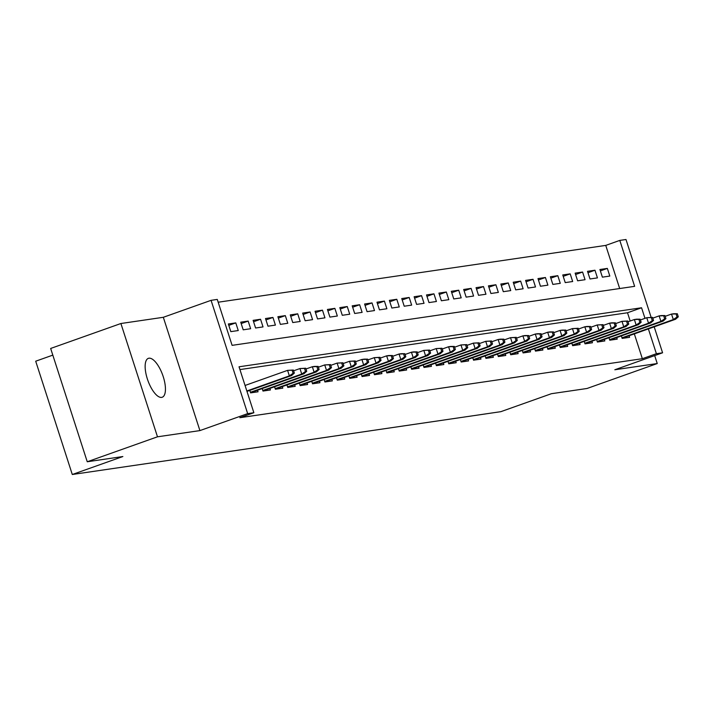 <?xml version="1.0" encoding="UTF-8"?>
<svg xmlns="http://www.w3.org/2000/svg" width="714" height="714" viewBox="0 0 714 714"><rect width="100%" height="100%" fill="white"/><g stroke="black" fill="none" stroke-linecap="round" stroke-linejoin="round"><path stroke-width="1.07" d="M148.967 358.205A20.644 7.881 70.4 0 0 148.387 358.348A20.644 7.881 70.4 0 0 147.611 379.705A20.644 7.881 70.4 0 0 161.623 397.395A20.644 7.881 70.4 0 0 162.203 397.252A20.644 7.881 70.4 0 0 162.979 375.903A20.644 7.881 70.4 0 0 148.967 358.205M619.681 288.527L605.749 245.402L619.797 240.404L625.991 239.502L651.15 317.373M52.809 355.126L35.7 361.204L72.292 474.498L500.835 411.675L551.404 393.709L587.015 388.487L657.246 363.542L654.684 355.608M72.292 474.498L122.862 456.541L87.251 461.762L50.658 348.459L120.898 323.513L157.491 436.807L199.911 430.596L247.669 413.629L211.076 300.335L217.27 299.425L232.104 345.353L634.639 286.341L619.797 240.404M199.911 430.596L163.319 317.293L120.898 323.513M163.319 317.293L211.076 300.335M605.749 245.402L218.172 302.218M87.251 461.762L157.491 436.807M621.367 335.919L622.171 338.4L629.605 337.311L629.096 335.75M608.98 337.731L609.783 340.212L617.217 339.123L616.717 337.57M596.601 339.543L597.404 342.033L604.829 340.944L604.33 339.382M584.213 341.363L585.016 343.845L592.441 342.756L591.942 341.203M571.825 343.175L572.628 345.665L580.063 344.576L579.554 343.015M559.437 344.996L560.24 347.477L567.675 346.388L567.175 344.835M547.058 346.808L547.861 349.298L555.287 348.209L554.787 346.647M534.67 348.628L535.473 351.109L542.908 350.021L542.399 348.468M522.282 350.44L523.085 352.93L530.52 351.841L530.011 350.279M509.894 352.261L510.697 354.742L518.132 353.653L517.632 352.091M497.515 354.073L498.318 356.563L505.744 355.465L505.244 353.912M485.127 355.893L485.931 358.374L493.365 357.286L492.856 355.724M472.739 357.705L473.543 360.186L480.977 359.097L480.468 357.544M460.36 359.517L461.155 362.007L468.589 360.918L468.089 359.356M447.973 361.338L448.776 363.819L456.201 362.73L455.702 361.177M435.585 363.149L436.388 365.639L443.822 364.551L443.314 362.989M423.197 364.97L424 367.451L431.434 366.362L430.926 364.809M410.818 366.782L411.621 369.272L419.047 368.183L418.547 366.621M398.43 368.602L399.233 371.084L406.659 369.995L406.159 368.442M386.042 370.414L386.845 372.904L394.28 371.815L393.771 370.254M373.654 372.235L374.457 374.716L381.892 373.627L381.392 372.065M361.275 374.047L362.078 376.537L369.504 375.448L369.004 373.886M348.887 375.867L349.69 378.349L357.116 377.26L356.616 375.698M336.499 377.679L337.303 380.16L344.737 379.072L344.228 377.519M324.111 379.491L324.915 381.981L332.349 380.892L331.849 379.33M311.732 381.312L312.536 383.793L319.961 382.704L319.461 381.151M299.344 383.123L300.148 385.614L307.582 384.525L307.074 382.963M286.957 384.944L287.76 387.425L295.194 386.336L294.686 384.784M274.569 386.756L275.372 389.246L282.806 388.157L282.307 386.595M262.19 388.577L262.993 391.058L270.419 389.969L269.919 388.416M249.802 390.388L250.605 392.878L258.04 391.79L257.531 390.228M228.801 325.37L235.781 322.889L228.355 323.977L230.827 331.635L238.253 330.546L235.781 322.889M241.189 323.558L248.169 321.077L240.734 322.166L243.206 329.814L250.641 328.726L248.169 321.077M253.568 321.737L260.556 319.256L253.122 320.345L255.594 328.003L263.029 326.914L260.556 319.256M265.956 319.926L272.935 317.444L265.51 318.533L267.982 326.191L275.417 325.093L272.935 317.444M278.344 318.105L285.323 315.624L277.898 316.713L280.37 324.37L287.796 323.281L285.323 315.624M290.732 316.293L297.711 313.812L290.277 314.901L292.749 322.558L300.183 321.47L297.711 313.812M303.111 314.472L310.099 311.991L302.665 313.08L305.137 320.738L312.571 319.649L310.099 311.991M315.499 312.661L322.478 310.179L315.053 311.268L317.525 318.926L324.95 317.837L322.478 310.179M327.887 310.84L334.866 308.359L327.44 309.457L329.913 317.105L337.338 316.016L334.866 308.359M340.275 309.028L347.254 306.547L339.819 307.636L342.292 315.293L349.726 314.205L347.254 306.547M352.654 307.207L359.642 304.735L352.207 305.824L354.679 313.473L362.114 312.384L359.642 304.735M365.041 305.396L372.021 302.914L364.595 304.003L367.067 311.661L374.493 310.572L372.021 302.914M377.429 303.584L384.409 301.103L376.974 302.192L379.455 309.84L386.881 308.751L384.409 301.103M389.817 301.763L396.797 299.282L389.362 300.371L391.834 308.029L399.269 306.94L396.797 299.282M402.196 299.951L409.184 297.47L401.75 298.559L404.222 306.217L411.657 305.119L409.184 297.47M414.584 298.131L421.563 295.65L414.138 296.738L416.61 304.396L424.036 303.307L421.563 295.65M426.972 296.319L433.951 293.838L426.517 294.927L428.989 302.584L436.424 301.495L433.951 293.838M439.351 294.498L446.339 292.017L438.905 293.106L441.377 300.764L448.811 299.675L446.339 292.017M451.739 292.686L458.727 290.205L451.293 291.294L453.765 298.952L461.199 297.863L458.727 290.205M464.127 290.866L471.106 288.385L463.681 289.482L466.153 297.131L473.578 296.042L471.106 288.385M476.515 289.054L483.494 286.573L476.059 287.662L478.532 295.319L485.966 294.23L483.494 286.573M488.894 287.233L495.882 284.761L488.447 285.85L490.92 293.499L498.354 292.41L495.882 284.761M501.282 285.421L508.261 282.94L500.835 284.029L503.308 291.687L510.733 290.598L508.261 282.94M513.669 283.61L520.649 281.129L513.223 282.217L515.695 289.866L523.121 288.777L520.649 281.129M526.057 281.789L533.037 279.308L525.602 280.397L528.074 288.054L535.509 286.966L533.037 279.308M538.436 279.977L545.425 277.496L537.99 278.585L540.462 286.243L547.897 285.145L545.425 277.496M550.824 278.157L557.804 275.675L550.378 276.764L552.85 284.422L560.276 283.333L557.804 275.675M563.212 276.345L570.191 273.864L562.757 274.952L565.238 282.61L572.664 281.521L570.191 273.864M575.6 274.524L582.579 272.043L575.145 273.132L577.617 280.789L585.052 279.701L582.579 272.043M587.979 272.712L594.967 270.231L587.533 271.32L590.005 278.978L597.439 277.889L594.967 270.231M602.393 277.157L609.818 276.068L607.346 268.41L599.921 269.508L602.393 277.157M644.974 318.337L641.556 307.77L239.029 366.791L253.863 412.719L239.815 417.708L642.35 358.696L634.335 333.893M630.176 321.014L627.508 312.759L239.931 369.584M654.202 326.833L662.583 352.796L614.825 369.763L657.246 363.542M662.583 352.796L656.389 353.707L648.383 328.904M642.35 358.696L656.389 353.707M253.863 412.719L247.669 413.629M627.508 312.759L641.556 307.77M600.367 270.892L607.346 268.41M293.106 373.279L294.346 373.101L293.356 370.039L292.124 370.218L293.106 373.279L289.357 375.876L291.589 375.546L246.973 391.397M246.839 390.977L289.357 375.876L287.581 370.361L245.063 385.462M292.124 370.218L287.581 370.361L293.356 370.039M291.589 375.546L294.346 373.101M305.494 371.467L306.734 371.28L305.744 368.219L304.503 368.406L305.494 371.467L301.745 374.056L303.977 373.734L250.552 392.709M250.418 392.289L301.745 374.056L299.96 368.549L293.606 370.807M304.503 368.406L299.96 368.549L305.744 368.219M303.977 373.734L306.734 371.28M317.882 369.647L319.122 369.468L318.132 366.407L316.891 366.585L317.882 369.647L314.133 372.244L316.356 371.914L262.939 390.888M262.806 390.478L314.133 372.244L312.348 366.728L305.994 368.986M316.891 366.585L312.348 366.728L314.579 366.407L318.132 366.407M316.356 371.914L319.122 369.468M330.27 367.835L331.501 367.648L330.52 364.586L329.279 364.774L330.27 367.835L326.512 370.423L328.743 370.102L275.318 389.076M275.185 388.657L326.512 370.423L324.736 364.916L318.382 367.174M329.279 364.774L324.736 364.916L330.52 364.586M328.743 370.102L331.501 367.648M342.649 366.014L343.889 365.836L342.898 362.774L341.667 362.953L342.649 366.014L338.9 368.611L341.131 368.281L287.706 387.256M287.572 386.845L338.9 368.611L337.124 363.096L330.76 365.354M341.667 362.953L337.124 363.096L342.898 362.774M341.131 368.281L343.889 365.836M355.036 364.202L356.277 364.015L355.286 360.954L354.046 361.141L355.036 364.202L351.288 366.8L353.519 366.469L300.094 385.444M299.96 385.024L351.288 366.8L349.503 361.284L343.148 363.542M354.046 361.141L349.503 361.284L355.286 360.954M353.519 366.469L356.277 364.015M367.424 362.382L368.665 362.203L367.674 359.142L366.434 359.32L367.424 362.382L363.667 364.979L365.898 364.649L312.482 383.632M312.339 383.213L363.667 364.979L361.891 359.472L355.536 361.721M366.434 359.32L361.891 359.472L364.122 359.142L367.674 359.142M365.898 364.649L368.665 362.203M379.812 360.57L381.044 360.392L380.062 357.321L378.822 357.509L379.812 360.57L376.055 363.167L378.286 362.837L324.861 381.811M324.727 381.392L376.055 363.167L374.279 357.652L367.924 359.91M378.822 357.509L374.279 357.652L380.062 357.321M378.286 362.837L381.044 360.392M392.191 358.749L393.432 358.571L392.441 355.51L391.21 355.688L392.191 358.749L388.443 361.346L390.674 361.025L337.249 380M337.115 379.58L388.443 361.346L386.658 355.84L380.303 358.098M391.21 355.688L386.658 355.84L388.889 355.51L392.441 355.51M390.674 361.025L393.432 358.571M404.579 356.938L405.82 356.759L404.829 353.698L403.588 353.876L404.579 356.938L400.831 359.535L403.053 359.204L349.637 378.179M349.503 377.76L400.831 359.535L399.046 354.019L392.691 356.277M403.588 353.876L399.046 354.019L401.277 353.698L404.829 353.698M403.053 359.204L405.82 356.759M416.967 355.126L418.208 354.938L417.217 351.877L415.976 352.056L416.967 355.126L413.21 357.714L415.441 357.393L362.025 376.367M361.882 375.948L413.21 357.714L411.434 352.207L405.079 354.465M415.976 352.056L411.434 352.207L413.665 351.877L417.217 351.877M415.441 357.393L418.208 354.938M429.355 353.305L430.587 353.127L429.596 350.065L428.364 350.244L429.355 353.305L425.598 355.902L427.829 355.572L374.404 374.547M374.27 374.136L425.598 355.902L423.821 350.387L417.467 352.645M428.364 350.244L423.821 350.387L429.596 350.065M427.829 355.572L430.587 353.127M441.734 351.493L442.975 351.306L441.984 348.245L440.743 348.432L441.734 351.493L437.985 354.082L440.217 353.76L386.792 372.735M386.658 372.315L437.985 354.082L436.2 348.575L429.846 350.833M440.743 348.432L436.2 348.575L441.984 348.245M440.217 353.76L442.975 351.306M454.122 349.673L455.362 349.494L454.372 346.433L453.131 346.611L454.122 349.673L450.373 352.27L452.596 351.94L399.18 370.914M399.046 370.504L450.373 352.27L448.588 346.754L442.234 349.012M453.131 346.611L448.588 346.754L450.82 346.433L454.372 346.433M452.596 351.94L455.362 349.494M466.51 347.861L467.75 347.673L466.76 344.612L465.519 344.8L466.51 347.861L462.752 350.449L464.984 350.128L411.559 369.102M411.425 368.683L462.752 350.449L460.976 344.942L454.622 347.2M465.519 344.8L460.976 344.942L466.76 344.612M464.984 350.128L467.75 347.673M478.889 346.04L480.129 345.862L479.139 342.8L477.907 342.979L478.889 346.04L475.14 348.637L477.371 348.307L423.946 367.282M423.813 366.871L475.14 348.637L473.364 343.122L467.001 345.38M477.907 342.979L473.364 343.122L479.139 342.8M477.371 348.307L480.129 345.862M491.277 344.228L492.517 344.041L491.527 340.98L490.286 341.167L491.277 344.228L487.528 346.825L489.759 346.495L436.334 365.47M436.2 365.05L487.528 346.825L485.743 341.31L479.389 343.568M490.286 341.167L485.743 341.31L491.527 340.98M489.759 346.495L492.517 344.041M503.665 342.408L504.905 342.229L503.914 339.168L502.674 339.346L503.665 342.408L499.916 345.005L502.138 344.675L448.722 363.658M448.588 363.239L499.916 345.005L498.131 339.498L491.776 341.747M502.674 339.346L498.131 339.498L500.362 339.168L503.914 339.168M502.138 344.675L504.905 342.229M516.052 340.596L517.284 340.417L516.302 337.347L515.062 337.535L516.052 340.596L512.295 343.193L514.526 342.863L461.101 361.837M460.967 361.418L512.295 343.193L510.519 337.677L504.164 339.935M515.062 337.535L510.519 337.677L516.302 337.347M514.526 342.863L517.284 340.417M528.431 338.775L529.672 338.597L528.681 335.535L527.45 335.714L528.431 338.775L524.683 341.372L526.914 341.051L473.489 360.026M473.355 359.606L524.683 341.372L522.907 335.866L516.543 338.124M527.45 335.714L522.907 335.866L525.129 335.535L528.681 335.535M526.914 341.051L529.672 338.597M540.819 336.963L542.06 336.785L541.069 333.724L539.829 333.902L540.819 336.963L537.071 339.561L539.302 339.23L485.877 358.205M485.743 357.785L537.071 339.561L535.286 334.045L528.931 336.303M539.829 333.902L535.286 334.045L537.517 333.724L541.069 333.724M539.302 339.23L542.06 336.785M553.207 335.152L554.448 334.964L553.457 331.903L552.217 332.081L553.207 335.152L549.45 337.74L551.681 337.419L498.265 356.393M498.122 355.974L549.45 337.74L547.674 332.233L541.319 334.491M552.217 332.081L547.674 332.233L549.905 331.903L553.457 331.903M551.681 337.419L554.448 334.964M565.595 333.331L566.827 333.152L565.845 330.091L564.604 330.27L565.595 333.331L561.838 335.928L564.069 335.598L510.644 354.572M510.51 354.162L561.838 335.928L560.062 330.412L553.707 332.67M564.604 330.27L560.062 330.412L562.293 330.091L565.845 330.091M564.069 335.598L566.827 333.152M577.974 331.519L579.215 331.332L578.224 328.27L576.992 328.458L577.974 331.519L574.226 334.107L576.457 333.786L523.032 352.761M522.898 352.341L574.226 334.107L572.441 328.601L566.086 330.859M576.992 328.458L572.441 328.601L578.224 328.27M576.457 333.786L579.215 331.332M590.362 329.698L591.603 329.52L590.612 326.459L589.371 326.637L590.362 329.698L586.613 332.296L588.836 331.965L535.42 350.94M535.286 350.529L586.613 332.296L584.828 326.78L578.474 329.038M589.371 326.637L584.828 326.78L587.06 326.459L590.612 326.459M588.836 331.965L591.603 329.52M602.75 327.887L603.99 327.699L603 324.638L601.759 324.825L602.75 327.887L598.992 330.475L601.224 330.154L547.808 349.128M547.665 348.709L598.992 330.475L597.216 324.968L590.862 327.226M601.759 324.825L597.216 324.968L603 324.638M601.224 330.154L603.99 327.699M615.138 326.066L616.369 325.887L615.388 322.826L614.147 323.005L615.138 326.066L611.38 328.663L613.612 328.333L560.187 347.307M560.053 346.897L611.38 328.663L609.604 323.147L603.25 325.406M614.147 323.005L609.604 323.147L611.827 322.826L615.388 322.826M613.612 328.333L616.369 325.887M627.517 324.254L628.757 324.067L627.767 321.005L626.526 321.193L627.517 324.254L623.768 326.851L625.999 326.521L572.574 345.496M572.441 345.076L623.768 326.851L621.983 321.336L615.629 323.594M626.526 321.193L621.983 321.336L627.767 321.005M625.999 326.521L628.757 324.067M639.905 322.433L641.145 322.255L640.155 319.194L638.914 319.372L639.905 322.433L636.156 325.031L638.378 324.7L584.962 343.684M584.828 343.264L636.156 325.031L634.371 319.524L628.017 321.773M638.914 319.372L634.371 319.524L636.602 319.194L640.155 319.194M638.378 324.7L641.145 322.255M652.293 320.622L653.533 320.443L652.542 317.373L651.302 317.56L652.293 320.622L648.535 323.219L650.766 322.889L597.341 341.863M597.207 341.444L648.535 323.219L646.759 317.703L640.404 319.961M651.302 317.56L646.759 317.703L652.542 317.373M650.766 322.889L653.533 320.443M664.672 318.801L665.912 318.623L664.921 315.561L663.69 315.74L664.672 318.801L660.923 321.398L663.154 321.077L609.729 340.051M609.595 339.632L660.923 321.398L659.147 315.891L652.792 318.149M663.69 315.74L659.147 315.891L661.369 315.561L664.921 315.561M663.154 321.077L665.912 318.623M677.059 316.989L678.3 316.811L677.309 313.749L676.069 313.928L677.059 316.989L673.311 319.586L675.542 319.256L622.117 338.231M621.983 337.811L673.311 319.586L671.526 314.071L665.171 316.329M676.069 313.928L671.526 314.071L673.757 313.749L677.309 313.749M675.542 319.256L678.3 316.811"/></g></svg>
